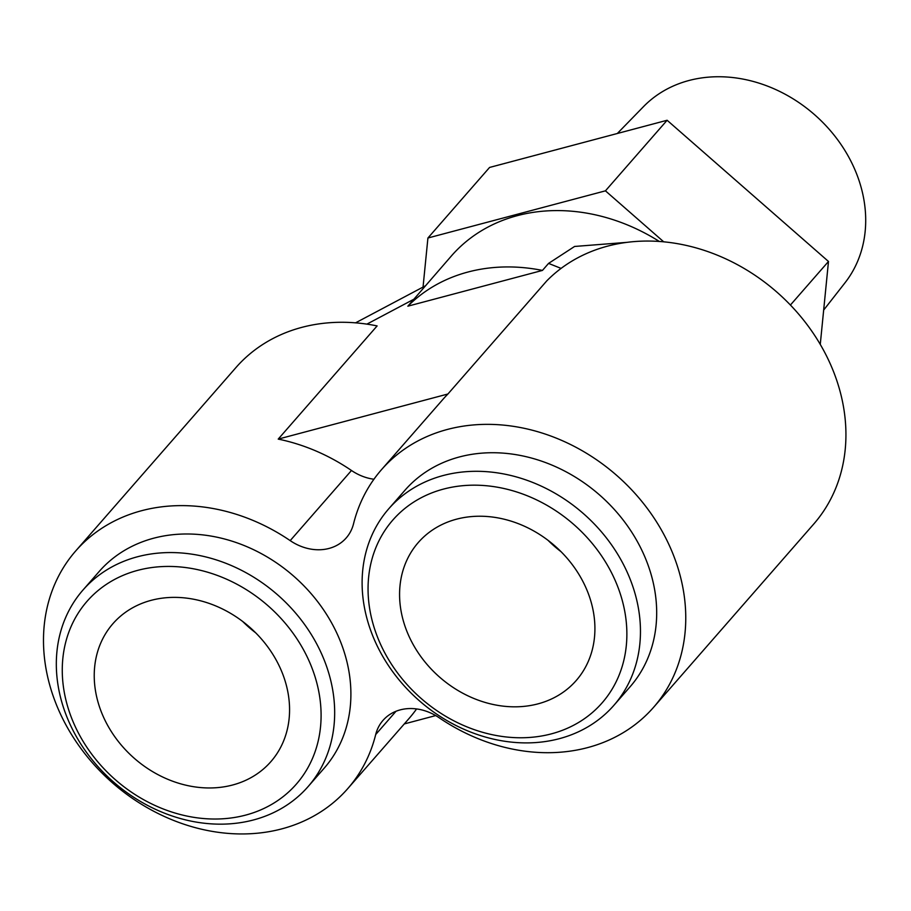 <?xml version="1.0" encoding="UTF-8"?>
<svg xmlns="http://www.w3.org/2000/svg" width="911" height="911" viewBox="0 0 911 911"><rect width="100%" height="100%" fill="white"/><g stroke="black" fill="none" stroke-linecap="round" stroke-linejoin="round"><path stroke-width="1.37" d="M404.29 723.926L435.709 715.579M407.843 306.187A180.23 150.121 -138.9 0 1 542.444 270.419L407.843 306.187L451.514 255.809A180.23 150.121 41.1 0 1 659.291 241.426M542.444 270.419L548.559 263.404L574.59 246.46L626.335 242.406M663.652 241.779L605.439 190.843L427.919 238.01L423.046 287.067M820.264 344.404L828.486 261.468L667.114 120.263L605.439 190.843M828.486 261.468L790.429 305.026M667.114 120.263L489.583 167.442L427.919 238.01M617.316 133.496L643.485 106.655A133.963 111.575 41.1 0 1 688.887 80.521A133.963 111.575 -138.9 0 1 835.66 137.128A133.963 111.575 -138.9 0 1 845.021 282.774L823.669 310.07M653.529 707.38L813.717 524.064A180.629 150.452 -138.9 0 0 830.593 364.582A180.629 150.452 -138.9 0 0 546.816 280.827L447.916 394.007A180.629 150.452 -138.9 0 0 442.792 399.542L381.504 469.666A180.629 150.452 -138.9 0 0 353.536 523.791A47.19 39.31 -138.9 0 1 346.226 537.934A47.19 39.31 -138.9 0 1 290.188 540.622A180.629 150.452 -138.9 0 0 75.715 550.939A180.629 150.452 -138.9 0 0 112.736 783.073A180.629 150.452 -138.9 0 0 347.74 788.641A180.629 150.452 -138.9 0 0 375.708 734.517A47.19 39.31 -138.9 0 1 383.019 720.385A47.19 39.31 -138.9 0 1 439.045 717.686A180.629 150.452 -138.9 0 0 653.529 707.38A180.629 150.452 -138.9 0 0 616.508 475.235A180.629 150.452 -138.9 0 0 381.504 469.666M373.92 479.243A47.19 39.31 -138.9 0 1 351.475 470.486A180.629 150.452 -138.9 0 0 278.219 439.102L377.12 325.922A180.629 150.452 -138.9 0 0 235.892 367.623L75.715 550.939M82.981 590.032L99.208 571.459A149.427 124.465 41.1 0 1 338.209 636.174A149.427 124.465 41.1 0 1 324.248 768.11L308.02 786.683A149.427 124.465 -138.9 0 0 321.982 654.747A149.427 124.465 -138.9 0 0 82.981 590.032A149.427 124.465 -138.9 0 0 69.008 721.967A149.427 124.465 -138.9 0 0 308.02 786.683M388.769 508.771L404.996 490.198A149.427 124.465 41.1 0 1 643.997 554.913A149.427 124.465 41.1 0 1 630.036 686.848L613.809 705.421A149.427 124.465 -138.9 0 0 627.77 573.486A149.427 124.465 -138.9 0 0 388.769 508.771A149.427 124.465 -138.9 0 0 374.797 640.706A149.427 124.465 -138.9 0 0 613.809 705.421M379.853 642.722A138.939 115.731 -138.9 0 0 551.44 733.845A138.939 115.731 -138.9 0 0 615.073 580.216A138.939 115.731 -138.9 0 0 443.498 489.093A138.939 115.731 -138.9 0 0 379.853 642.722M408.481 635.115A104.867 87.342 41.1 0 1 418.286 542.523A104.867 87.342 41.1 0 1 586.012 587.937A104.867 87.342 41.1 0 1 576.207 680.528A104.867 87.342 41.1 0 1 408.481 635.115M74.064 723.983A138.939 115.731 -138.9 0 0 245.651 815.106A138.939 115.731 -138.9 0 0 309.296 661.477A138.939 115.731 -138.9 0 0 137.709 570.354A138.939 115.731 -138.9 0 0 74.064 723.983M103.137 716.262A104.867 87.342 41.1 0 1 112.941 623.671A104.867 87.342 41.1 0 1 280.668 669.084A104.867 87.342 41.1 0 1 270.863 761.664A104.867 87.342 41.1 0 1 103.137 716.262M561.028 551.667A104.867 87.342 41.1 0 1 548.012 540.291M255.684 632.815A104.867 87.342 41.1 0 1 242.668 621.439M347.74 788.641L409.028 718.506A180.629 150.452 -138.9 0 0 416.6 708.929M278.219 439.102L447.916 394.007M561.085 268.392L548.559 263.404M351.475 470.486L290.188 540.622M396.046 711.24L375.708 734.517M366.894 324.134L413.97 299.172M355.552 322.847L425.186 285.94"/></g></svg>
